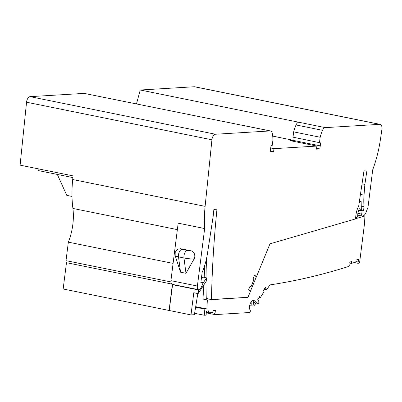 <?xml version="1.0" encoding="UTF-8"?>
<svg xmlns="http://www.w3.org/2000/svg" width="402" height="402" viewBox="0 0 402 402"><rect width="100%" height="100%" fill="white"/><g stroke="black" fill="none" stroke-linecap="round" stroke-linejoin="round"><path stroke-width="0.6" d="M264.099 289.274L266.752 289.812L265.953 289.51L266.28 288.978L265.405 287.159L263.481 290.269L264.013 291.671L260.395 297.51L259.707 296.364L257.777 299.475L258.652 301.289L258.978 300.761L259.044 302.259L257.868 304.153L254.692 300.952A5.633 2.98 101.5 0 0 253.783 300.44A5.633 2.98 101.5 0 0 250.004 304.329A5.633 2.98 101.5 0 0 250.526 310.862L249.813 312.51L214.919 314.61L214.663 313.269L215.045 313.243L215.397 310.485L213.13 310.62L212.794 312.56L208.537 312.816L208.688 310.887L206.422 311.022L206.075 313.786L206.462 313.761L205.854 315.158L204.286 315.253L194.623 313.294M266.752 289.812L269.772 284.933A1507.073 797.432 101.5 0 0 348.946 266.365L349.438 264.898L349.047 265.029L349.162 262.31L351.479 261.556L351.494 263.426L349.132 262.948M354.232 262.531L358.212 263.34L357.83 262.159L358.227 262.029L358.343 259.31L356.021 260.069L355.845 262.003L351.494 263.426M358.212 263.34A1507.073 797.432 101.5 0 0 359.554 262.883L364.513 223.618L364.931 215.974L355.474 218.723M256.386 276.757L250.325 291.495M247.933 297.304L207.352 299.947L202.99 299.063L206.291 298.867A274.42 145.202 101.5 0 1 205.99 281.636M195.613 307.193L204.849 309.068L206.864 308.947L207.352 299.947M204.849 309.068L204.286 315.253M172.614 284.43L169.197 310.485L190.99 314.907L194.397 314.701L197.819 293.555M260.395 297.51L259.149 297.259M258.978 300.761L258.335 300.631M265.953 289.51L264.174 289.149M214.663 313.269L211.542 312.635M211.929 312.615L215.045 313.243M208.537 312.816L206.256 312.354M206.462 313.761L206.085 313.686M195.694 306.681L206.864 308.947M204.171 277.365L204.749 266.672L204.296 266.702M355.609 217.663L357.644 217.07L357.835 213.502L359.162 208.613L361.328 209.603L361.157 201.502A12.583 6.658 101.5 0 0 359.212 202.628M363.599 215.703L364.931 215.974M359.433 201.156L361.157 201.502M355.87 261.762L357.83 262.159M355.886 261.556L358.227 262.029M349.052 264.823L349.438 264.898M203.749 285.058L202.99 299.063M206.648 257.978A274.42 145.202 101.5 0 0 206.015 277.737M172.458 284.666L198.613 289.968L198.151 293.621L193.794 292.736L190.99 314.907M201.307 279.058L202.618 277.048L206.543 277.847L206.231 281.264L198.151 293.621M202.799 283.571L206.543 277.847M247.094 297.354L247.853 297.51M206.196 312.841L214.919 314.61M257.868 304.153L255.687 303.711L253.722 306.043L250.004 305.756A7.336 3.884 101.5 0 0 249.662 305.801M250.994 305.696A5.633 2.98 101.5 0 0 251.069 302.063M252.828 306.068C253.617 303.686 253.541 301.872 252.612 300.616L255.687 303.711M264.506 288.616L266.28 288.978M316.61 148.333L319.751 148.971A22.281 11.789 101.5 0 0 320.263 145.866L320.64 142.891L293.003 137.167L320.64 142.891M293.661 141.358A22.281 11.789 101.5 0 0 293.782 140.494L294.158 137.519M173.096 263.4L68.345 242.155L66.008 260.652A2.327 1.231 101.5 0 0 66.476 262.692L63.154 288.983L169.086 310.465L172.383 284.38M270.722 147.991L273.983 148.655L273.591 151.75L270.345 151.946A22.281 11.789 101.5 0 1 270.616 148.856L270.988 145.886L272.249 145.383L272.918 140.097A24.899 13.176 101.5 0 0 272.28 133.348A5.241 2.774 101.5 0 0 270.546 130.977A5.241 2.774 101.5 0 0 270.154 130.946L215.447 134.243A5.241 2.774 101.5 0 0 211.929 139.806L205.11 206.367A78.631 41.607 101.5 0 0 204.658 228.547L197.397 286.028A3.904 2.065 101.5 0 0 198.734 289.726A3.904 2.065 101.5 0 0 201.1 287.711L202.648 284.149A1.05 0.553 101.5 0 0 202.432 282.631A1.05 0.553 101.5 0 0 202.357 282.626L200.844 282.717L202.141 272.425A43.773 23.16 101.5 0 0 207.472 253.441L213.16 216.376L213.874 209.417L216.969 209.231A640.049 338.665 101.5 0 0 211.462 299.5L247.989 297.299L250.345 291.581L250.049 290.656L249.793 290.897L248.617 289.681L250.139 285.978L251.029 286.676L253.888 279.717L253.129 278.712L254.652 275.008L255.828 276.224L255.903 276.807L256.441 276.747L269.983 243.823L355.448 218.944L355.991 214.643A13.105 6.934 101.5 0 1 358.659 206.316L364.091 170.131L367.036 169.951L364.865 184.412L364.026 195.131A43.773 23.16 101.5 0 0 364.031 206.723L363.503 210.904L362.081 210.99L361.689 214.105A2.095 1.111 101.5 0 0 362.408 216.095A2.095 1.111 101.5 0 0 362.715 216.08L362.89 216.025A6.553 3.467 101.5 0 0 366.071 212.286L367.976 207.367L372.739 169.674A78.631 41.607 -78.5 0 0 380.272 140.398L381.9 129.565A5.241 2.774 -78.5 0 0 380.136 124.369L194.754 86.777A5.241 2.774 101.5 0 0 194.367 86.747L140.248 90.008L325.293 127.625A5.241 2.774 -78.5 0 0 322.525 130.318A24.899 13.176 -78.5 0 0 320.158 137.248L293.671 131.876A24.899 13.176 -78.5 0 1 296.043 124.952A5.241 2.774 -78.5 0 1 298.807 122.253M66.476 262.692L171.639 284.018M270.546 130.977L244.059 125.605A5.241 2.774 101.5 0 0 243.672 125.58L84.184 93.39L30.065 96.651A5.241 2.774 101.5 0 0 26.552 102.208L20.1 165.152L73.063 175.895L72.697 179.513A78.631 41.607 101.5 0 0 72.908 208.442L177.362 229.627M68.345 242.155A39.316 20.803 101.5 0 0 72.908 208.442M204.658 228.547L178.176 223.175L170.915 280.656A3.904 2.065 101.5 0 0 172.252 284.355A3.904 2.065 101.5 0 0 172.383 284.375M185.985 273.295L183.96 257.963L178.513 256.858L180.533 272.189L185.985 273.295L194.081 258.963A5.241 4.407 86.6 0 0 191.061 250.818L181.252 248.828A5.241 4.407 86.6 0 0 180.282 248.758C179.156 249.23 177.342 248.15 175.166 252.567L175.192 255.742A7.372 0.874 -172.8 0 0 178.513 256.858A5.241 2.774 -78.5 0 1 182.011 249.356L187.463 250.461A5.241 2.774 101.5 0 0 183.96 257.963A7.372 0.874 7.2 0 0 194.081 258.963M206.276 298.45L211.462 299.5M194.367 86.747L379.744 124.344A5.241 2.774 -78.5 0 1 380.136 124.369M273.591 151.75L270.395 151.102M320.263 145.866L293.782 140.494L290.415 140.695L316.897 146.067L273.983 148.655M319.751 148.971L316.505 149.167L316.897 146.067M293.003 137.167L293.671 131.876M320.158 137.248L319.489 142.539M379.744 124.344L325.293 127.625M358.705 210.306L362.081 210.99M358.8 209.955L363.503 210.904M361.257 206.161L364.031 206.723M362.031 183.835L364.865 184.412M249.943 286.455L251.029 286.676M254.28 275.913L255.828 276.224M293.797 140.388L272.702 136.107M136.459 103.987L140.248 90.008M72.893 177.589L38.039 170.523L38.23 168.83M57.33 174.433L66.782 195.367L72.008 196.427M252.742 300.555L254.692 300.952M66.008 260.652L170.875 281.923M243.672 125.58L270.154 130.946M296.043 124.952L322.525 130.318M170.915 280.656L197.397 286.028M187.463 250.461A2.623 0.312 7.2 0 0 191.061 250.818M182.011 249.356A2.623 0.312 -172.8 0 1 181.252 248.828M30.065 96.651L215.447 134.243M211.929 139.806L26.552 102.208M72.697 179.513L205.11 206.367M357.88 213.336L361.689 214.105M360.443 194.402L364.026 195.131M254.265 275.938L255.813 276.254M172.252 284.355L198.734 289.726M180.533 272.189L175.192 255.742M357.745 215.15L362.408 216.095M249.436 290.53L250.049 290.656"/></g></svg>
